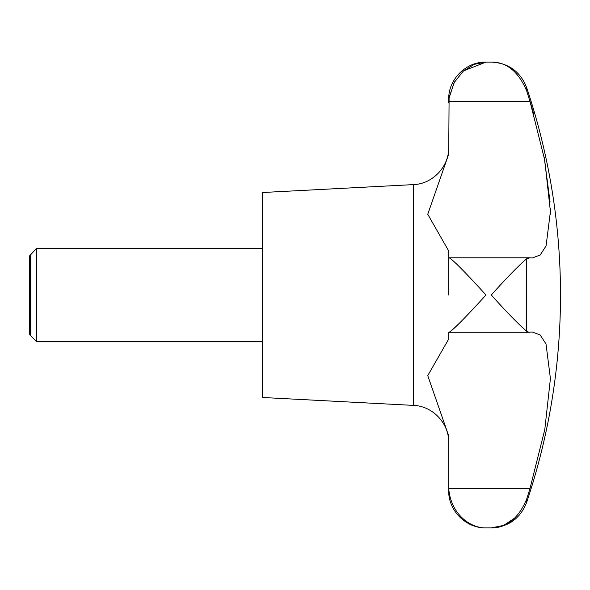 <?xml version="1.0" encoding="UTF-8"?>
<svg xmlns="http://www.w3.org/2000/svg" width="590" height="590" viewBox="0 0 590 590"><rect width="100%" height="100%" fill="white"/><g stroke="black" fill="none" stroke-linecap="round" stroke-linejoin="round"><path stroke-width="0.89" d="M448.71 435.877L448.71 487.075L448.71 435.877L427.75 375.624L448.71 339.036L448.747 332.214C450.826 332.819 470.385 312.221 485.976 295C470.385 277.779 450.826 257.181 448.747 257.786L448.71 295L448.71 257.985M30.289 254.622L30.289 335.378L29.5 334.014L29.5 255.986L36.484 248.419L36.484 341.581L262.395 341.581M448.71 257.86L448.71 250.964L427.75 214.273L448.71 154.123L449.101 97.453L454.433 82.069L463.57 70.874L485.976 62.105L491.286 62.105C506.581 61.972 518.352 71.501 526.612 90.705L529.945 101.281L544.666 159.765L550.418 211.544L546.082 245.868L540.234 254.969L532.291 257.985L529.945 257.786L526.612 258.759C518.352 265.891 506.581 277.971 491.286 295C506.581 312.029 518.352 324.109 526.612 331.241L528.743 332.214L532.291 332.015L540.13 334.943L546.008 343.941L550.418 378.581L544.776 429.653L529.945 488.719L526.612 499.295C518.352 518.499 506.581 528.028 491.286 527.895L503.676 525.38L515.218 517.725M528.743 492.547L529.945 488.719L448.747 488.719L448.71 487.075L448.71 490.629C448.201 510.549 466.063 528.411 485.976 527.895C470.385 528.36 450.826 514.082 448.747 488.719M527.46 331.779L526.641 331.263M413.398 405.389L413.398 184.611L262.395 192.524L262.395 397.476L413.398 405.389C432.595 405.935 449.167 423.399 448.71 442.596M529.945 257.786L448.747 257.786M526.612 331.241L526.641 258.737M527.46 258.221L527.998 257.985M461.011 321.624L453.474 328.873M527.335 92.984L526.663 90.86M448.71 102.926L448.71 99.371C448.201 79.451 466.063 61.589 485.976 62.105L474.272 64.34L463.275 71.132L454.108 82.644L448.975 98.405M448.71 154.123L448.702 155.126M550.441 214.295L550.345 208.152M550.057 201.839L544.15 157.051M533.861 114.29L529.945 101.281L448.747 101.281M526.612 499.295L526.612 502.488A652.105 652.105 0 0 0 526.612 87.512L526.612 90.705M30.289 335.378L36.484 341.581M485.976 527.895L491.286 527.895C508.492 526.981 520.262 518.514 526.612 502.488M448.879 332.266L529.348 332.266M491.286 62.105C508.492 63.019 520.262 71.486 526.612 87.512M413.398 184.611C432.595 184.065 449.167 166.601 448.71 147.404M36.484 248.419L262.395 248.419"/></g></svg>
